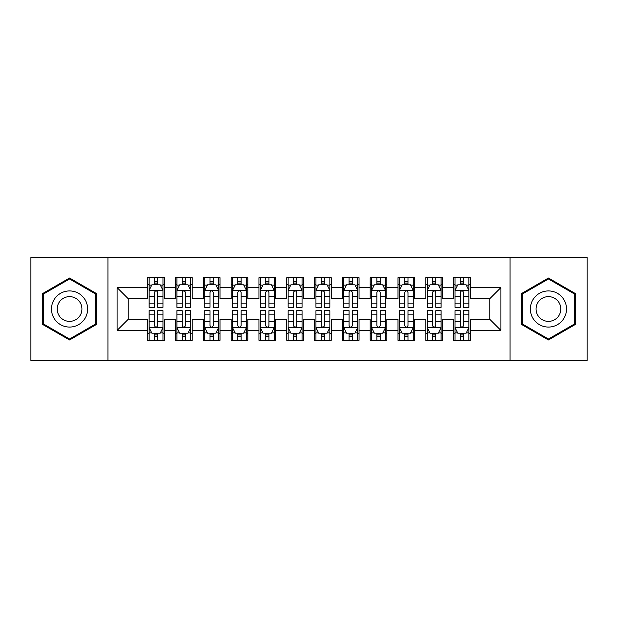 <?xml version="1.0" encoding="UTF-8"?>
<svg xmlns="http://www.w3.org/2000/svg" width="618" height="618" viewBox="0 0 618 618"><rect width="100%" height="100%" fill="white"/><g stroke="black" fill="none" stroke-linecap="round" stroke-linejoin="round"><path stroke-width="0.93" d="M510.066 360.449L587.1 360.449L587.1 257.551L510.066 257.551L510.066 360.449L107.934 360.449L107.934 257.551L30.9 257.551L30.9 360.449L107.934 360.449M510.066 257.551L107.934 257.551M117.111 330.414L117.111 287.586L147.702 287.586L147.702 298.71L128.235 298.71L128.235 319.29L117.111 330.414L147.702 330.414L147.702 340.286L164.388 340.286L164.388 330.414L175.512 330.414L175.512 340.286L192.198 340.286L192.198 330.414L203.322 330.414L203.322 340.286L220.008 340.286L220.008 330.414L231.132 330.414L231.132 340.286L247.818 340.286L247.818 330.414L258.942 330.414L258.942 340.286L275.628 340.286L275.628 330.414L286.752 330.414L286.752 340.286L303.438 340.286L303.438 330.414L314.562 330.414L314.562 340.286L331.248 340.286L331.248 330.414L342.372 330.414L342.372 340.286L359.058 340.286L359.058 330.414L370.182 330.414L370.182 340.286L386.868 340.286L386.868 330.414L397.992 330.414L397.992 340.286L414.678 340.286L414.678 330.414L425.802 330.414L425.802 340.286L442.488 340.286L442.488 330.414L453.612 330.414L453.612 340.286L470.298 340.286L470.298 319.29L489.765 319.29L489.765 298.71L470.298 298.71L470.298 287.586L500.889 287.586L500.889 330.414L470.298 330.414M470.298 287.586L470.298 277.714L453.612 277.714L453.612 287.586L442.488 287.586L442.488 277.714L425.802 277.714L425.802 287.586L414.678 287.586L414.678 277.714L397.992 277.714L397.992 287.586L386.868 287.586L386.868 277.714L370.182 277.714L370.182 287.586L359.058 287.586L359.058 277.714L342.372 277.714L342.372 287.586L331.248 287.586L331.248 277.714L314.562 277.714L314.562 287.586L303.438 287.586L303.438 277.714L286.752 277.714L286.752 287.586L275.628 287.586L275.628 277.714L258.942 277.714L258.942 287.586L247.818 287.586L247.818 277.714L231.132 277.714L231.132 287.586L220.008 287.586L220.008 277.714L203.322 277.714L203.322 287.586L192.198 287.586L192.198 277.714L175.512 277.714L175.512 287.586L164.388 287.586L164.388 277.714L147.702 277.714L147.702 287.586M442.488 330.414L442.488 319.29L453.612 319.29L453.612 330.414M500.889 287.586L489.765 298.71M414.678 330.414L414.678 319.29L425.802 319.29L425.802 330.414M453.612 287.586L453.612 298.71L442.488 298.71L442.488 287.586M386.868 330.414L386.868 319.29L397.992 319.29L397.992 330.414M425.802 287.586L425.802 298.71L414.678 298.71L414.678 287.586M359.058 330.414L359.058 319.29L370.182 319.29L370.182 330.414M397.992 287.586L397.992 298.71L386.868 298.71L386.868 287.586M331.248 330.414L331.248 319.29L342.372 319.29L342.372 330.414M370.182 287.586L370.182 298.71L359.058 298.71L359.058 287.586M303.438 330.414L303.438 319.29L314.562 319.29L314.562 330.414M342.372 287.586L342.372 298.71L331.248 298.71L331.248 287.586M275.628 330.414L275.628 319.29L286.752 319.29L286.752 330.414M314.562 287.586L314.562 298.71L303.438 298.71L303.438 287.586M247.818 330.414L247.818 319.29L258.942 319.29L258.942 330.414M286.752 287.586L286.752 298.71L275.628 298.71L275.628 287.586M220.008 330.414L220.008 319.29L231.132 319.29L231.132 330.414M258.942 287.586L258.942 298.71L247.818 298.71L247.818 287.586M192.198 330.414L192.198 319.29L203.322 319.29L203.322 330.414M231.132 287.586L231.132 298.71L220.008 298.71L220.008 287.586M164.388 330.414L164.388 319.29L175.512 319.29L175.512 330.414M203.322 287.586L203.322 298.71L192.198 298.71L192.198 287.586M128.235 319.29L147.702 319.29L147.702 330.414M175.512 287.586L175.512 298.71L164.388 298.71L164.388 287.586M453.612 284.666L455.002 284.666M468.907 284.666L470.298 284.666M425.802 284.666L427.192 284.666M441.097 284.666L442.488 284.666M397.992 284.666L399.382 284.666M413.287 284.666L414.678 284.666M370.182 284.666L371.572 284.666M385.477 284.666L386.868 284.666M342.372 284.666L343.762 284.666M357.667 284.666L359.058 284.666M314.562 284.666L315.952 284.666M329.857 284.666L331.248 284.666M286.752 284.666L288.142 284.666M302.048 284.666L303.438 284.666M258.942 284.666L260.332 284.666M274.238 284.666L275.628 284.666M231.132 284.666L232.522 284.666M246.427 284.666L247.818 284.666M203.322 284.666L204.712 284.666M218.617 284.666L220.008 284.666M175.512 284.666L176.903 284.666M190.808 284.666L192.198 284.666M147.702 284.666L149.093 284.666M162.998 284.666L164.388 284.666M147.702 333.334L149.093 333.334M162.998 333.334L164.388 333.334M175.512 333.334L176.903 333.334M190.808 333.334L192.198 333.334M203.322 333.334L204.712 333.334M218.617 333.334L220.008 333.334M231.132 333.334L232.522 333.334M246.427 333.334L247.818 333.334M258.942 333.334L260.332 333.334M274.238 333.334L275.628 333.334M286.752 333.334L288.142 333.334M302.048 333.334L303.438 333.334M314.562 333.334L315.952 333.334M329.857 333.334L331.248 333.334M342.372 333.334L343.762 333.334M357.667 333.334L359.058 333.334M370.182 333.334L371.572 333.334M385.477 333.334L386.868 333.334M397.992 333.334L399.382 333.334M413.287 333.334L414.678 333.334M425.802 333.334L427.192 333.334M441.097 333.334L442.488 333.334M453.612 333.334L455.002 333.334M468.907 333.334L470.298 333.334M117.111 287.586L128.235 298.71M489.765 319.29L500.889 330.414M96.393 293.504L69.556 278.015L42.719 293.504L42.719 324.496L69.556 339.985L96.393 324.496L96.393 293.504M521.607 293.504L521.607 324.496L548.444 339.985L575.281 324.496L575.281 293.504L548.444 278.015L521.607 293.504M157.714 281.329L154.376 281.329M162.998 303.847L157.714 303.847L157.714 307.331L162.998 307.331L162.998 290.367L160.216 284.805L151.873 284.805L149.093 290.367L149.093 307.331L154.376 307.331L154.376 303.847L149.093 303.847M149.093 290.367L149.093 277.714M162.998 290.367L162.998 277.714M154.376 284.805L154.376 277.714M157.714 277.714L157.714 284.805M157.714 303.847L157.714 292.453C156.601 290.313 155.489 290.313 154.376 292.453L154.376 303.847M157.714 284.666L154.376 284.666M154.376 336.671L157.714 336.671M149.093 314.153L154.376 314.153L154.376 310.669L149.093 310.669L149.093 327.633L151.873 333.195L160.216 333.195L162.998 327.633L162.998 310.669L157.714 310.669L157.714 314.153L162.998 314.153M162.998 327.633L162.998 340.286M149.093 327.633L149.093 340.286M157.714 333.195L157.714 340.286M154.376 340.286L154.376 333.195M154.376 314.153L154.376 325.547C155.489 327.687 156.601 327.687 157.714 325.547L157.714 314.153M154.376 333.334L157.714 333.334M185.524 281.329L182.186 281.329M190.808 303.847L185.524 303.847L185.524 307.331L190.808 307.331L190.808 290.367L188.026 284.805L179.683 284.805L176.903 290.367L176.903 307.331L182.186 307.331L182.186 303.847L176.903 303.847M176.903 290.367L176.903 277.714M190.808 290.367L190.808 277.714M182.186 284.805L182.186 277.714M185.524 277.714L185.524 284.805M185.524 303.847L185.524 292.453C184.411 290.313 183.299 290.313 182.186 292.453L182.186 303.847M185.524 284.666L182.186 284.666M213.334 281.329L209.996 281.329M218.617 303.847L213.334 303.847L213.334 307.331L218.617 307.331L218.617 290.367L215.836 284.805L207.494 284.805L204.712 290.367L204.712 307.331L209.996 307.331L209.996 303.847L204.712 303.847M204.712 290.367L204.712 277.714M218.617 290.367L218.617 277.714M209.996 284.805L209.996 277.714M213.334 277.714L213.334 284.805M213.334 303.847L213.334 292.453C212.221 290.313 211.109 290.313 209.996 292.453L209.996 303.847M213.334 284.666L209.996 284.666M182.186 336.671L185.524 336.671M176.903 314.153L182.186 314.153L182.186 310.669L176.903 310.669L176.903 327.633L179.683 333.195L188.026 333.195L190.808 327.633L190.808 310.669L185.524 310.669L185.524 314.153L190.808 314.153M190.808 327.633L190.808 340.286M176.903 327.633L176.903 340.286M185.524 333.195L185.524 340.286M182.186 340.286L182.186 333.195M182.186 314.153L182.186 325.547C183.299 327.687 184.411 327.687 185.524 325.547L185.524 314.153M182.186 333.334L185.524 333.334M209.996 336.671L213.334 336.671M204.712 314.153L209.996 314.153L209.996 310.669L204.712 310.669L204.712 327.633L207.494 333.195L215.836 333.195L218.617 327.633L218.617 310.669L213.334 310.669L213.334 314.153L218.617 314.153M218.617 327.633L218.617 340.286M204.712 327.633L204.712 340.286M213.334 333.195L213.334 340.286M209.996 340.286L209.996 333.195M209.996 314.153L209.996 325.547C211.109 327.687 212.221 327.687 213.334 325.547L213.334 314.153M209.996 333.334L213.334 333.334M85.207 299.962A18.076 18.076 0 0 0 60.518 293.349A18.076 18.076 0 0 0 53.905 318.038A18.076 18.076 0 0 0 78.594 324.651A18.076 18.076 0 0 0 85.207 299.962M80.27 302.812A12.375 12.375 0 0 0 63.368 298.285A12.375 12.375 0 0 0 58.841 315.188A12.375 12.375 0 0 0 75.744 319.715A12.375 12.375 0 0 0 80.27 302.812M69.556 339.027L43.554 324.01L43.554 293.99L69.556 278.973L95.558 293.99L95.558 324.01L69.556 339.027M564.095 299.962A18.076 18.076 0 0 0 539.406 293.349A18.076 18.076 0 0 0 532.793 318.038A18.076 18.076 0 0 0 557.482 324.651A18.076 18.076 0 0 0 564.095 299.962M559.159 302.812A12.375 12.375 0 0 0 542.256 298.285A12.375 12.375 0 0 0 537.73 315.188A12.375 12.375 0 0 0 554.632 319.715A12.375 12.375 0 0 0 559.159 302.812M548.444 339.027L522.442 324.01L522.442 293.99L548.444 278.973L574.446 293.99L574.446 324.01L548.444 339.027M241.144 281.329L237.806 281.329M246.427 303.847L241.144 303.847L241.144 307.331L246.427 307.331L246.427 290.367L243.646 284.805L235.304 284.805L232.522 290.367L232.522 307.331L237.806 307.331L237.806 303.847L232.522 303.847M232.522 290.367L232.522 277.714M246.427 290.367L246.427 277.714M237.806 284.805L237.806 277.714M241.144 277.714L241.144 284.805M241.144 303.847L241.144 292.453C240.031 290.313 238.919 290.313 237.806 292.453L237.806 303.847M241.144 284.666L237.806 284.666M268.954 281.329L265.616 281.329M274.238 303.847L268.954 303.847L268.954 307.331L274.238 307.331L274.238 290.367L271.456 284.805L263.113 284.805L260.332 290.367L260.332 307.331L265.616 307.331L265.616 303.847L260.332 303.847M260.332 290.367L260.332 277.714M274.238 290.367L274.238 277.714M265.616 284.805L265.616 277.714M268.954 277.714L268.954 284.805M268.954 303.847L268.954 292.453C267.841 290.313 266.729 290.313 265.616 292.453L265.616 303.847M268.954 284.666L265.616 284.666M237.806 336.671L241.144 336.671M232.522 314.153L237.806 314.153L237.806 310.669L232.522 310.669L232.522 327.633L235.304 333.195L243.646 333.195L246.427 327.633L246.427 310.669L241.144 310.669L241.144 314.153L246.427 314.153M246.427 327.633L246.427 340.286M232.522 327.633L232.522 340.286M241.144 333.195L241.144 340.286M237.806 340.286L237.806 333.195M237.806 314.153L237.806 325.547C238.919 327.687 240.031 327.687 241.144 325.547L241.144 314.153M237.806 333.334L241.144 333.334M265.616 336.671L268.954 336.671M260.332 314.153L265.616 314.153L265.616 310.669L260.332 310.669L260.332 327.633L263.113 333.195L271.456 333.195L274.238 327.633L274.238 310.669L268.954 310.669L268.954 314.153L274.238 314.153M274.238 327.633L274.238 340.286M260.332 327.633L260.332 340.286M268.954 333.195L268.954 340.286M265.616 340.286L265.616 333.195M265.616 314.153L265.616 325.547C266.729 327.687 267.841 327.687 268.954 325.547L268.954 314.153M265.616 333.334L268.954 333.334M296.764 281.329L293.426 281.329M302.048 303.847L296.764 303.847L296.764 307.331L302.048 307.331L302.048 290.367L299.266 284.805L290.923 284.805L288.142 290.367L288.142 307.331L293.426 307.331L293.426 303.847L288.142 303.847M288.142 290.367L288.142 277.714M302.048 290.367L302.048 277.714M293.426 284.805L293.426 277.714M296.764 277.714L296.764 284.805M296.764 303.847L296.764 292.453C295.651 290.313 294.539 290.313 293.426 292.453L293.426 303.847M296.764 284.666L293.426 284.666M293.426 336.671L296.764 336.671M288.142 314.153L293.426 314.153L293.426 310.669L288.142 310.669L288.142 327.633L290.923 333.195L299.266 333.195L302.048 327.633L302.048 310.669L296.764 310.669L296.764 314.153L302.048 314.153M302.048 327.633L302.048 340.286M288.142 327.633L288.142 340.286M296.764 333.195L296.764 340.286M293.426 340.286L293.426 333.195M293.426 314.153L293.426 325.547C294.539 327.687 295.651 327.687 296.764 325.547L296.764 314.153M293.426 333.334L296.764 333.334M324.574 281.329L321.236 281.329M329.857 303.847L324.574 303.847L324.574 307.331L329.857 307.331L329.857 290.367L327.076 284.805L318.733 284.805L315.952 290.367L315.952 307.331L321.236 307.331L321.236 303.847L315.952 303.847M315.952 290.367L315.952 277.714M329.857 290.367L329.857 277.714M321.236 284.805L321.236 277.714M324.574 277.714L324.574 284.805M324.574 303.847L324.574 292.453C323.461 290.313 322.349 290.313 321.236 292.453L321.236 303.847M324.574 284.666L321.236 284.666M321.236 336.671L324.574 336.671M315.952 314.153L321.236 314.153L321.236 310.669L315.952 310.669L315.952 327.633L318.733 333.195L327.076 333.195L329.857 327.633L329.857 310.669L324.574 310.669L324.574 314.153L329.857 314.153M329.857 327.633L329.857 340.286M315.952 327.633L315.952 340.286M324.574 333.195L324.574 340.286M321.236 340.286L321.236 333.195M321.236 314.153L321.236 325.547C322.349 327.687 323.461 327.687 324.574 325.547L324.574 314.153M321.236 333.334L324.574 333.334M352.384 281.329L349.046 281.329M357.667 303.847L352.384 303.847L352.384 307.331L357.667 307.331L357.667 290.367L354.886 284.805L346.543 284.805L343.762 290.367L343.762 307.331L349.046 307.331L349.046 303.847L343.762 303.847M343.762 290.367L343.762 277.714M357.667 290.367L357.667 277.714M349.046 284.805L349.046 277.714M352.384 277.714L352.384 284.805M352.384 303.847L352.384 292.453C351.271 290.313 350.159 290.313 349.046 292.453L349.046 303.847M352.384 284.666L349.046 284.666M349.046 336.671L352.384 336.671M343.762 314.153L349.046 314.153L349.046 310.669L343.762 310.669L343.762 327.633L346.543 333.195L354.886 333.195L357.667 327.633L357.667 310.669L352.384 310.669L352.384 314.153L357.667 314.153M357.667 327.633L357.667 340.286M343.762 327.633L343.762 340.286M352.384 333.195L352.384 340.286M349.046 340.286L349.046 333.195M349.046 314.153L349.046 325.547C350.159 327.687 351.271 327.687 352.384 325.547L352.384 314.153M349.046 333.334L352.384 333.334M380.194 281.329L376.856 281.329M385.477 303.847L380.194 303.847L380.194 307.331L385.477 307.331L385.477 290.367L382.696 284.805L374.353 284.805L371.572 290.367L371.572 307.331L376.856 307.331L376.856 303.847L371.572 303.847M371.572 290.367L371.572 277.714M385.477 290.367L385.477 277.714M376.856 284.805L376.856 277.714M380.194 277.714L380.194 284.805M380.194 303.847L380.194 292.453C379.081 290.313 377.969 290.313 376.856 292.453L376.856 303.847M380.194 284.666L376.856 284.666M376.856 336.671L380.194 336.671M371.572 314.153L376.856 314.153L376.856 310.669L371.572 310.669L371.572 327.633L374.353 333.195L382.696 333.195L385.477 327.633L385.477 310.669L380.194 310.669L380.194 314.153L385.477 314.153M385.477 327.633L385.477 340.286M371.572 327.633L371.572 340.286M380.194 333.195L380.194 340.286M376.856 340.286L376.856 333.195M376.856 314.153L376.856 325.547C377.969 327.687 379.081 327.687 380.194 325.547L380.194 314.153M376.856 333.334L380.194 333.334M408.004 281.329L404.666 281.329M413.287 303.847L408.004 303.847L408.004 307.331L413.287 307.331L413.287 290.367L410.506 284.805L402.163 284.805L399.382 290.367L399.382 307.331L404.666 307.331L404.666 303.847L399.382 303.847M399.382 290.367L399.382 277.714M413.287 290.367L413.287 277.714M404.666 284.805L404.666 277.714M408.004 277.714L408.004 284.805M408.004 303.847L408.004 292.453C406.891 290.313 405.779 290.313 404.666 292.453L404.666 303.847M408.004 284.666L404.666 284.666M404.666 336.671L408.004 336.671M399.382 314.153L404.666 314.153L404.666 310.669L399.382 310.669L399.382 327.633L402.163 333.195L410.506 333.195L413.287 327.633L413.287 310.669L408.004 310.669L408.004 314.153L413.287 314.153M413.287 327.633L413.287 340.286M399.382 327.633L399.382 340.286M408.004 333.195L408.004 340.286M404.666 340.286L404.666 333.195M404.666 314.153L404.666 325.547C405.779 327.687 406.891 327.687 408.004 325.547L408.004 314.153M404.666 333.334L408.004 333.334M435.814 281.329L432.476 281.329M441.097 303.847L435.814 303.847L435.814 307.331L441.097 307.331L441.097 290.367L438.316 284.805L429.974 284.805L427.192 290.367L427.192 307.331L432.476 307.331L432.476 303.847L427.192 303.847M427.192 290.367L427.192 277.714M441.097 290.367L441.097 277.714M432.476 284.805L432.476 277.714M435.814 277.714L435.814 284.805M435.814 303.847L435.814 292.453C434.701 290.313 433.589 290.313 432.476 292.453L432.476 303.847M435.814 284.666L432.476 284.666M432.476 336.671L435.814 336.671M427.192 314.153L432.476 314.153L432.476 310.669L427.192 310.669L427.192 327.633L429.974 333.195L438.316 333.195L441.097 327.633L441.097 310.669L435.814 310.669L435.814 314.153L441.097 314.153M441.097 327.633L441.097 340.286M427.192 327.633L427.192 340.286M435.814 333.195L435.814 340.286M432.476 340.286L432.476 333.195M432.476 314.153L432.476 325.547C433.589 327.687 434.701 327.687 435.814 325.547L435.814 314.153M432.476 333.334L435.814 333.334M463.624 281.329L460.286 281.329M468.907 303.847L463.624 303.847L463.624 307.331L468.907 307.331L468.907 290.367L466.126 284.805L457.784 284.805L455.002 290.367L455.002 307.331L460.286 307.331L460.286 303.847L455.002 303.847M455.002 290.367L455.002 277.714M468.907 290.367L468.907 277.714M460.286 284.805L460.286 277.714M463.624 277.714L463.624 284.805M463.624 303.847L463.624 292.453C462.511 290.313 461.399 290.313 460.286 292.453L460.286 303.847M463.624 284.666L460.286 284.666M460.286 336.671L463.624 336.671M455.002 314.153L460.286 314.153L460.286 310.669L455.002 310.669L455.002 327.633L457.784 333.195L466.126 333.195L468.907 327.633L468.907 310.669L463.624 310.669L463.624 314.153L468.907 314.153M468.907 327.633L468.907 340.286M455.002 327.633L455.002 340.286M463.624 333.195L463.624 340.286M460.286 340.286L460.286 333.195M460.286 314.153L460.286 325.547C461.399 327.687 462.511 327.687 463.624 325.547L463.624 314.153M460.286 333.334L463.624 333.334M162.928 290.228L149.162 290.228M149.093 285.137L151.704 285.137M160.386 285.137L162.998 285.137M154.376 296.393L149.093 296.393M162.998 296.393L157.714 296.393M157.714 283.098L154.376 283.098M149.162 327.772L162.928 327.772M162.998 332.863L160.386 332.863M151.704 332.863L149.093 332.863M157.714 321.607L162.998 321.607M149.093 321.607L154.376 321.607M154.376 334.902L157.714 334.902M190.738 290.228L176.972 290.228M176.903 285.137L179.514 285.137M188.196 285.137L190.808 285.137M182.186 296.393L176.903 296.393M190.808 296.393L185.524 296.393M185.524 283.098L182.186 283.098M218.548 290.228L204.782 290.228M204.712 285.137L207.324 285.137M216.006 285.137L218.617 285.137M209.996 296.393L204.712 296.393M218.617 296.393L213.334 296.393M213.334 283.098L209.996 283.098M176.972 327.772L190.738 327.772M190.808 332.863L188.196 332.863M179.514 332.863L176.903 332.863M185.524 321.607L190.808 321.607M176.903 321.607L182.186 321.607M182.186 334.902L185.524 334.902M204.782 327.772L218.548 327.772M218.617 332.863L216.006 332.863M207.324 332.863L204.712 332.863M213.334 321.607L218.617 321.607M204.712 321.607L209.996 321.607M209.996 334.902L213.334 334.902M246.358 290.228L232.592 290.228M232.522 285.137L235.134 285.137M243.816 285.137L246.427 285.137M237.806 296.393L232.522 296.393M246.427 296.393L241.144 296.393M241.144 283.098L237.806 283.098M274.168 290.228L260.402 290.228M260.332 285.137L262.944 285.137M271.626 285.137L274.238 285.137M265.616 296.393L260.332 296.393M274.238 296.393L268.954 296.393M268.954 283.098L265.616 283.098M232.592 327.772L246.358 327.772M246.427 332.863L243.816 332.863M235.134 332.863L232.522 332.863M241.144 321.607L246.427 321.607M232.522 321.607L237.806 321.607M237.806 334.902L241.144 334.902M260.402 327.772L274.168 327.772M274.238 332.863L271.626 332.863M262.944 332.863L260.332 332.863M268.954 321.607L274.238 321.607M260.332 321.607L265.616 321.607M265.616 334.902L268.954 334.902M301.978 290.228L288.212 290.228M288.142 285.137L290.754 285.137M299.436 285.137L302.048 285.137M293.426 296.393L288.142 296.393M302.048 296.393L296.764 296.393M296.764 283.098L293.426 283.098M288.212 327.772L301.978 327.772M302.048 332.863L299.436 332.863M290.754 332.863L288.142 332.863M296.764 321.607L302.048 321.607M288.142 321.607L293.426 321.607M293.426 334.902L296.764 334.902M329.788 290.228L316.022 290.228M315.952 285.137L318.564 285.137M327.246 285.137L329.857 285.137M321.236 296.393L315.952 296.393M329.857 296.393L324.574 296.393M324.574 283.098L321.236 283.098M316.022 327.772L329.788 327.772M329.857 332.863L327.246 332.863M318.564 332.863L315.952 332.863M324.574 321.607L329.857 321.607M315.952 321.607L321.236 321.607M321.236 334.902L324.574 334.902M357.598 290.228L343.832 290.228M343.762 285.137L346.374 285.137M355.056 285.137L357.667 285.137M349.046 296.393L343.762 296.393M357.667 296.393L352.384 296.393M352.384 283.098L349.046 283.098M343.832 327.772L357.598 327.772M357.667 332.863L355.056 332.863M346.374 332.863L343.762 332.863M352.384 321.607L357.667 321.607M343.762 321.607L349.046 321.607M349.046 334.902L352.384 334.902M385.408 290.228L371.642 290.228M371.572 285.137L374.184 285.137M382.866 285.137L385.477 285.137M376.856 296.393L371.572 296.393M385.477 296.393L380.194 296.393M380.194 283.098L376.856 283.098M371.642 327.772L385.408 327.772M385.477 332.863L382.866 332.863M374.184 332.863L371.572 332.863M380.194 321.607L385.477 321.607M371.572 321.607L376.856 321.607M376.856 334.902L380.194 334.902M413.218 290.228L399.452 290.228M399.382 285.137L401.994 285.137M410.676 285.137L413.287 285.137M404.666 296.393L399.382 296.393M413.287 296.393L408.004 296.393M408.004 283.098L404.666 283.098M399.452 327.772L413.218 327.772M413.287 332.863L410.676 332.863M401.994 332.863L399.382 332.863M408.004 321.607L413.287 321.607M399.382 321.607L404.666 321.607M404.666 334.902L408.004 334.902M441.028 290.228L427.262 290.228M427.192 285.137L429.804 285.137M438.486 285.137L441.097 285.137M432.476 296.393L427.192 296.393M441.097 296.393L435.814 296.393M435.814 283.098L432.476 283.098M427.262 327.772L441.028 327.772M441.097 332.863L438.486 332.863M429.804 332.863L427.192 332.863M435.814 321.607L441.097 321.607M427.192 321.607L432.476 321.607M432.476 334.902L435.814 334.902M468.838 290.228L455.072 290.228M455.002 285.137L457.614 285.137M466.296 285.137L468.907 285.137M460.286 296.393L455.002 296.393M468.907 296.393L463.624 296.393M463.624 283.098L460.286 283.098M455.072 327.772L468.838 327.772M468.907 332.863L466.296 332.863M457.614 332.863L455.002 332.863M463.624 321.607L468.907 321.607M455.002 321.607L460.286 321.607M460.286 334.902L463.624 334.902"/></g></svg>

